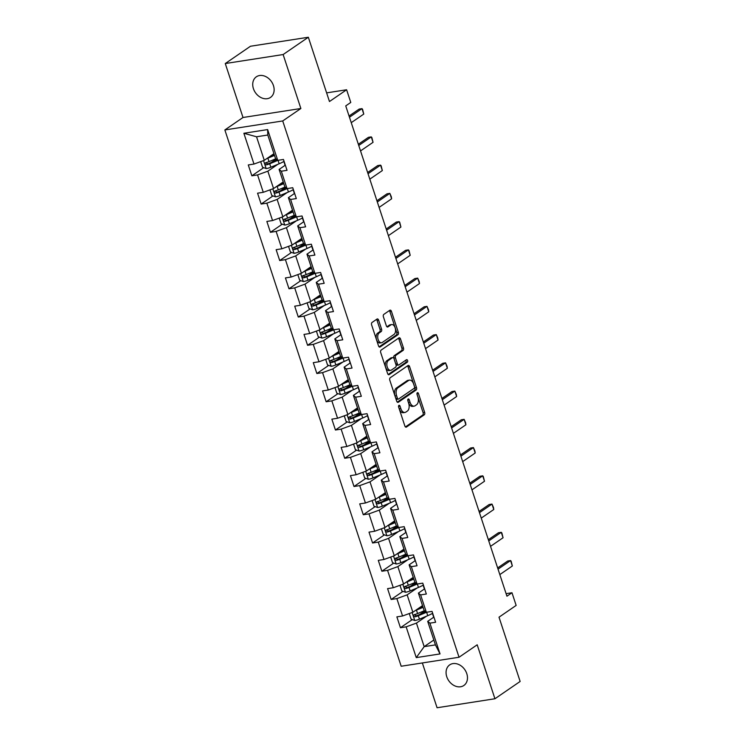 <?xml version="1.0" encoding="UTF-8"?>
<svg xmlns="http://www.w3.org/2000/svg" width="745" height="745" viewBox="0 0 745 745"><rect width="100%" height="100%" fill="white"/><g stroke="black" fill="none" stroke-linecap="round" stroke-linejoin="round"><path stroke-width="1.12" d="M398.929 405.364A1.341 0.792 81.2 0 0 398.64 407.077L404.852 425.963A1.918 1.127 81.2 0 0 406.137 427.174A1.918 1.127 81.2 0 0 406.425 427.062L424.24 414.835A1.918 1.127 81.2 0 0 424.65 412.385L418.439 393.5A1.341 0.792 81.2 0 0 417.535 392.652A1.341 0.792 81.2 0 0 417.34 392.727A1.341 0.792 81.2 0 0 417.051 394.45L417.852 396.889A6.137 3.595 81.2 0 1 416.557 404.749L415.077 405.774A6.137 3.595 81.2 0 1 414.146 406.146A6.137 3.595 81.2 0 1 410.039 402.253L409.228 399.814A1.341 0.792 81.2 0 0 408.335 398.966A1.341 0.792 81.2 0 0 408.13 399.041A1.341 0.792 81.2 0 0 407.85 400.763L408.651 403.213A6.137 3.595 81.2 0 1 407.357 411.072L405.867 412.087A6.137 3.595 81.2 0 1 404.945 412.46A6.137 3.595 81.2 0 1 400.829 408.577L400.028 406.127A1.341 0.792 81.2 0 0 399.124 405.28A1.341 0.792 81.2 0 0 398.929 405.364M253.421 88.664A12.507 9.75 -124.5 0 0 270.5 97.418A12.507 9.75 -124.5 0 0 273.434 85.554A12.507 9.75 -124.5 0 0 256.354 76.8A12.507 9.75 -124.5 0 0 253.421 88.664M446.767 676.739A12.507 9.75 -124.5 0 0 463.846 685.493A12.507 9.75 -124.5 0 0 466.78 673.629A12.507 9.75 -124.5 0 0 449.701 664.875A12.507 9.75 -124.5 0 0 446.767 676.739M378.609 320.145A1.918 1.127 81.2 0 0 377.324 318.925A1.918 1.127 81.2 0 0 377.035 319.046L372.034 322.473A1.918 1.127 81.2 0 0 371.634 324.932L378.525 345.904A1.918 1.127 81.2 0 0 379.81 347.114A1.918 1.127 81.2 0 0 380.099 346.993L397.914 334.775A1.918 1.127 81.2 0 0 398.324 332.317L391.432 311.345A1.918 1.127 81.2 0 0 390.147 310.134A1.918 1.127 81.2 0 0 389.849 310.246L383.815 314.39A1.918 1.127 81.2 0 0 383.414 316.849L386.357 325.826A1.918 1.127 81.2 0 0 387.642 327.036A1.918 1.127 81.2 0 0 387.931 326.925L390.929 324.867A5.131 3.008 81.2 0 1 391.702 324.55A5.131 3.008 81.2 0 1 395.325 328.471A5.131 3.008 81.2 0 1 394.058 334.375L382.325 342.421A5.131 3.008 81.2 0 1 381.552 342.737A5.131 3.008 81.2 0 1 377.929 338.817A5.131 3.008 81.2 0 1 379.205 332.913L381.151 331.572A1.918 1.127 81.2 0 0 381.561 329.113L378.609 320.145L377.045 320.387A1.918 1.127 81.2 0 0 376.476 319.428M422.35 662.957L437.073 707.75L494.931 698.754L520.14 681.461L499.01 617.186L516.145 605.424L511.983 592.75L506.935 596.205L345.736 105.902L350.774 102.438L346.611 89.763L326.627 92.874M283.128 54.543L225.269 63.539L243.01 117.496L300.868 108.5L283.128 54.543L308.337 37.25L329.467 101.525L346.611 89.763M300.868 108.5L282.718 120.951L459.041 657.248L401.183 666.244L224.86 129.947L282.718 120.951M494.931 698.754L477.191 644.798L459.041 657.248M390.212 377.743A1.918 1.127 81.2 0 0 389.803 380.201L396.703 401.173A1.918 1.127 81.2 0 0 397.988 402.384A1.918 1.127 81.2 0 0 398.277 402.272L416.092 390.045A1.918 1.127 81.2 0 0 416.492 387.586L409.601 366.615A1.918 1.127 81.2 0 0 408.316 365.404A1.918 1.127 81.2 0 0 408.027 365.516L390.212 377.743M387.614 373.534L380.714 352.562A1.918 1.127 81.2 0 1 381.123 350.103L398.938 337.885A1.918 1.127 81.2 0 1 399.227 337.764A1.918 1.127 81.2 0 1 400.512 338.984L403.464 347.962A1.918 1.127 81.2 0 1 403.064 350.411L395.837 355.374A1.918 1.127 81.2 0 0 395.427 357.824L397.383 363.784A1.918 1.127 81.2 0 0 398.668 364.994A1.918 1.127 81.2 0 0 398.957 364.882L406.481 359.714A1.341 0.792 81.2 0 1 406.686 359.639A1.341 0.792 81.2 0 1 407.636 360.664A1.341 0.792 81.2 0 1 407.301 362.21L389.188 374.633A1.918 1.127 81.2 0 1 388.899 374.754A1.918 1.127 81.2 0 1 387.614 373.534M225.269 63.539L250.478 46.246L308.337 37.25M263.693 167.681L251.857 175.801L257.565 174.917L263.274 192.303L257.565 193.188L261.141 204.055L266.85 203.161L272.558 220.548L266.859 221.433L270.426 232.3L276.134 231.406L281.852 248.793L276.144 249.677L279.71 260.545L285.419 259.651L291.137 277.038L285.428 277.922L289.004 288.79L294.703 287.896L300.421 305.282L294.713 306.167L298.289 317.035L303.997 316.141L309.706 333.527L303.997 334.412L307.573 345.28L313.282 344.386L318.99 361.772L313.291 362.657L316.858 373.524L322.566 372.63L328.284 390.017L322.576 390.901L326.142 401.769L331.851 400.875L337.569 418.262L331.86 419.146L335.436 430.014L341.135 429.129L346.853 446.506L341.145 447.391L344.721 458.259L350.429 457.374L356.138 474.751L350.429 475.636L354.005 486.504L359.714 485.619L365.432 502.996L359.723 503.881L363.29 514.748L368.999 513.864L374.716 531.241L369.008 532.126L372.575 542.993L378.283 542.109L384.001 559.486L378.292 560.37L381.868 571.238L387.568 570.353L393.286 587.731L387.577 588.625L391.153 599.483L396.862 598.598L402.57 615.975L396.871 616.869L400.438 627.728L406.146 626.843L416.269 657.621L440.034 653.924L435.434 644.891L427.695 621.349L433.758 617.186M251.857 175.801L248.281 164.943L253.989 164.058L243.866 133.271L267.632 129.574L277.755 160.361L283.463 159.467L287.03 170.335L281.331 171.22L287.039 188.606L292.748 187.712L296.324 198.58L290.615 199.464L296.324 216.851L302.032 215.957L305.608 226.825L299.9 227.709L305.618 245.096L311.326 244.202L314.893 255.069L309.184 255.954L314.902 273.34L320.611 272.456L324.177 283.314L318.469 284.199L324.187 301.585L329.895 300.701L333.462 311.559L327.763 312.444L333.471 329.83L339.18 328.945L342.756 339.804L337.047 340.688L342.765 358.075L348.464 357.19L352.04 368.049L346.332 368.943L352.05 386.32L357.758 385.435L361.325 396.293L355.616 397.187L361.334 414.565L367.043 413.68L370.61 424.538L364.91 425.432L370.619 442.809L376.327 441.925L379.903 452.783L374.195 453.677L379.903 471.054L385.612 470.17L389.188 481.028L383.479 481.922L389.197 499.299L394.897 498.414L398.473 509.273L392.764 510.167L398.482 527.544L404.19 526.659L407.757 537.518L402.049 538.411L407.766 555.789L413.475 554.904L417.042 565.762L411.342 566.656L417.051 584.033L422.76 583.149L426.336 594.016L420.627 594.901L426.336 612.278L432.044 611.394L435.62 622.261L429.912 623.146L440.034 653.924M283.221 181.938L273.564 188.559L267.846 171.182L277.894 164.291M285.167 165.269L279.105 169.432L284.823 186.809L287.039 188.606M267.846 171.182L257.565 174.917M273.564 188.559L263.274 192.303M281.331 171.22L279.105 169.432M292.506 210.183L282.849 216.804L277.131 199.427L287.179 192.536M294.461 193.514L288.389 197.676L294.107 215.054L296.324 216.851M277.131 199.427L266.85 203.161M282.849 216.804L272.558 220.548M290.615 199.464L288.389 197.676M301.79 238.428L292.133 245.049L286.425 227.672L296.463 220.781M303.746 221.759L297.683 225.921L303.392 243.298L305.618 245.096M286.425 227.672L276.134 231.406M292.133 245.049L281.852 248.793M299.9 227.709L297.683 225.921M311.075 266.673L301.427 273.294L295.709 255.917L305.748 249.026M313.03 250.003L306.968 254.166L312.676 271.543L314.902 273.34M295.709 255.917L285.419 259.651M301.427 273.294L291.137 277.038M309.184 255.954L306.968 254.166M320.369 294.918L310.712 301.539L304.994 284.162L315.033 277.27M322.315 278.248L316.253 282.411L321.97 299.788L324.187 301.585M304.994 284.162L294.703 287.896M310.712 301.539L300.421 305.282M318.469 284.199L316.253 282.411M329.653 323.162L319.996 329.784L314.278 312.406L324.326 305.515M331.609 306.493L325.537 310.656L331.255 328.033L333.471 329.83M314.278 312.406L303.997 316.141M319.996 329.784L309.706 333.527M327.763 312.444L325.537 310.656M338.938 351.407L329.281 358.028L323.572 340.651L333.611 333.76M340.893 334.738L334.822 338.901L340.54 356.278L342.765 358.075M323.572 340.651L313.282 344.386M329.281 358.028L318.99 361.772M337.047 340.688L334.822 338.901M348.222 379.652L338.565 386.273L332.857 368.896L342.896 362.005M350.178 362.983L344.115 367.145L349.824 384.522L352.05 386.32M332.857 368.896L322.566 372.63M338.565 386.273L328.284 390.017M346.332 368.943L344.115 367.145M357.507 407.897L347.859 414.518L342.141 397.141L352.18 390.25M359.463 391.227L353.4 395.39L359.109 412.767L361.334 414.565M342.141 397.141L331.851 400.875M347.859 414.518L337.569 418.262M355.616 397.187L353.4 395.39M366.801 436.142L357.144 442.763L351.426 425.386L361.465 418.494M368.747 419.472L362.685 423.635L368.403 441.012L370.619 442.809M351.426 425.386L341.135 429.129M357.144 442.763L346.853 446.506M364.91 425.432L362.685 423.635M376.085 464.386L366.428 471.008L360.71 453.631L370.759 446.739M378.041 447.717L371.969 451.88L377.687 469.257L379.903 471.054M360.71 453.631L350.429 457.374M366.428 471.008L356.138 474.751M374.195 453.677L371.969 451.88M385.37 492.631L375.713 499.252L370.004 481.875L380.043 474.984M387.326 475.962L381.254 480.125L386.972 497.502L389.197 499.299M370.004 481.875L359.714 485.619M375.713 499.252L365.432 502.996M383.479 481.922L381.254 480.125M394.654 520.876L384.997 527.507L379.289 510.12L389.328 503.229M396.61 504.207L390.548 508.369L396.256 525.756L398.482 527.544M379.289 510.12L368.999 513.864M384.997 527.507L374.716 531.241M392.764 510.167L390.548 508.369M403.939 549.121L394.291 555.751L388.573 538.365L398.612 531.474M405.895 532.452L399.832 536.614L405.55 554.001L407.766 555.789M388.573 538.365L378.283 542.109M394.291 555.751L384.001 559.486M402.049 538.411L399.832 536.614M413.233 577.366L403.576 583.996L397.858 566.61L407.897 559.718M415.179 560.696L409.117 564.859L414.835 582.245L417.051 584.033M397.858 566.61L387.568 570.353M403.576 583.996L393.286 587.731M411.342 566.656L409.117 564.859M422.517 605.611L412.86 612.241L407.142 594.855L417.191 587.963M424.473 588.941L418.401 593.104L424.119 610.49L426.336 612.278M407.142 594.855L396.862 598.598M412.86 612.241L402.57 615.975M420.627 594.901L418.401 593.104M433.823 640.011L424.175 646.641L416.436 623.099L426.475 616.208M416.436 623.099L406.146 626.843M435.434 644.891L424.175 646.641L416.269 657.621M429.912 623.146L427.695 621.349M243.01 117.496L224.86 129.947M511.983 592.75L506.106 593.663M277.755 160.361L275.538 158.564L267.8 135.022L256.541 136.773L264.279 160.315L273.937 153.694M267.632 129.574L267.8 135.022M256.541 136.773L243.866 133.271M264.279 160.315L253.989 164.058M424.79 611.021L419.77 614.467M412.283 619.607L400.438 627.728M415.496 582.776L410.486 586.222M402.989 591.362L391.153 599.483M406.211 554.531L401.201 557.977M393.705 563.118L381.868 571.238M396.927 526.287L391.917 529.732M384.42 534.873L372.575 542.993M387.642 498.042L382.623 501.487M375.135 506.628L363.29 514.748M378.348 469.797L373.338 473.243M365.851 478.383L354.005 486.504M369.064 441.552L364.054 444.988M356.557 450.138L344.721 458.259M359.779 413.307L354.769 416.744M347.272 421.884L335.436 430.014M350.495 385.063L345.484 388.499M337.988 393.639L326.142 401.769M341.21 356.818L336.191 360.254M328.703 365.395L316.858 373.524M331.916 328.573L326.906 332.009M319.419 337.15L307.573 345.28M322.632 300.328L317.621 303.764M310.125 308.905L298.289 317.035M313.347 272.083L308.337 275.52M300.84 280.66L289.004 288.79M304.062 243.838L299.052 247.275M291.556 252.415L279.71 260.545M294.778 215.594L289.758 219.03M282.271 224.171L270.426 232.3M285.484 187.349L280.474 190.785M272.977 195.926L261.141 204.055M276.199 159.104L271.189 162.54M398.538 406.612L399.264 408.819A6.137 3.595 81.2 0 0 403.38 412.702L404.945 412.46M414.146 406.146L412.581 406.388A6.137 3.595 81.2 0 1 408.474 402.505L407.748 400.298M405.429 426.913L422.676 415.077A1.918 1.127 81.2 0 0 423.086 412.628L416.949 393.975M397.271 402.123L414.527 390.287A1.918 1.127 81.2 0 0 414.928 387.828L408.037 366.866A1.918 1.127 81.2 0 0 407.459 365.907M397.439 398.268A1.341 0.792 81.2 0 0 398.342 399.115A1.341 0.792 81.2 0 0 398.547 399.031L414.183 388.303A1.341 0.792 81.2 0 0 414.462 386.581L413.615 384.01A6.137 3.595 81.2 0 0 409.508 380.118A6.137 3.595 81.2 0 0 408.586 380.49L397.895 387.828A6.137 3.595 81.2 0 0 396.591 395.688L397.439 398.268L395.874 398.51A1.341 0.792 81.2 0 0 396.778 399.357A1.341 0.792 81.2 0 0 396.983 399.273M409.508 380.118L407.943 380.36A6.137 3.595 81.2 0 0 407.021 380.742L408.586 380.49M395.874 398.51L395.027 395.93A6.137 3.595 81.2 0 1 396.331 388.071L407.021 380.742M398.668 364.994L397.104 365.236A1.918 1.127 81.2 0 1 395.819 364.026L393.863 358.066A1.918 1.127 81.2 0 1 394.273 355.616L401.499 350.653A1.918 1.127 81.2 0 0 401.9 348.204L398.947 339.226A1.918 1.127 81.2 0 0 398.379 338.267M388.192 374.493L405.736 362.452A1.341 0.792 81.2 0 0 405.755 360.217M388.341 360.515A5.131 3.008 81.2 0 0 387.065 366.419A5.131 3.008 81.2 0 0 390.687 370.339A5.131 3.008 81.2 0 0 391.46 370.023L395.595 367.192A1.918 1.127 81.2 0 0 395.995 364.733L394.04 358.773A1.918 1.127 81.2 0 0 392.755 357.563A1.918 1.127 81.2 0 0 392.466 357.684L388.341 360.515L386.776 360.757A5.131 3.008 81.2 0 0 385.5 366.661A5.131 3.008 81.2 0 0 389.123 370.582L390.687 370.339M391.507 357.833A1.918 1.127 81.2 0 0 391.19 357.805A1.918 1.127 81.2 0 0 390.901 357.926L392.466 357.684M386.776 360.757L390.901 357.926M381.552 342.737L379.987 342.979A5.131 3.008 81.2 0 1 376.365 339.059A5.131 3.008 81.2 0 1 377.64 333.155L379.596 331.814A1.918 1.127 81.2 0 0 379.997 329.355L377.045 320.387M391.702 324.55L390.138 324.792A5.131 3.008 81.2 0 0 389.365 325.109L390.929 324.867M386.934 326.776L389.365 325.109M379.103 346.853L396.349 335.017A1.918 1.127 81.2 0 0 396.759 332.559L389.868 311.587A1.918 1.127 81.2 0 0 389.29 310.637M409.769 613.359L409.331 613.759L411.119 619.188L414.835 620.511A5.178 1.136 -18.2 0 0 419.435 619.16L427.742 615.677A14.947 3.278 -18.2 0 0 432.472 613.386M415.338 610.537A5.178 1.136 -18.2 0 0 416.455 610.108L423.086 607.333M417.591 608.991L422.899 606.775M424.389 610.704L417.582 613.545A5.178 1.136 161.8 0 1 414.285 614.634C413.158 615.659 413.391 616.385 415.002 616.804A5.178 1.136 -18.2 0 0 418.299 615.724L426.615 612.241A14.947 3.278 -18.2 0 0 426.624 612.241L427.742 615.677M425.879 611.906A12.404 2.719 161.8 0 1 425.628 612.008L417.321 615.491A2.635 0.577 161.8 0 1 416.455 615.808L414.918 615.072M433.981 617.288A5.178 1.136 161.8 0 1 433.618 617.028A5.178 1.136 161.8 0 1 433.609 616.953L432.528 613.657M432.454 612.614L432.482 613.517A5.178 1.136 -18.2 0 0 432.491 613.591A5.178 1.136 -18.2 0 0 432.854 613.843M498.042 569.152L510.558 560.566L511.144 561.208L512.346 565.995L499.83 574.581M512.346 565.995L510.558 560.566L507.745 561.004L497.641 567.932M400.475 585.114L400.046 585.514L401.825 590.943L405.55 592.266A5.178 1.136 -18.2 0 0 410.141 590.915L418.457 587.433A14.947 3.278 -18.2 0 0 423.188 585.142M406.053 582.292A5.178 1.136 -18.2 0 0 407.17 581.864L413.792 579.089M408.307 580.746L413.615 578.53M415.095 582.46L408.297 585.3A5.178 1.136 161.8 0 1 405.001 586.389C403.874 587.414 404.107 588.14 405.718 588.559A5.178 1.136 -18.2 0 0 409.014 587.479L417.321 583.996A14.947 3.278 -18.2 0 0 417.33 583.996L418.457 587.433M416.595 583.661A12.404 2.719 161.8 0 1 416.343 583.763L408.037 587.246A2.635 0.577 161.8 0 1 407.17 587.563L405.634 586.827M391.19 556.869L390.753 557.269L392.541 562.698L396.265 564.021A5.178 1.136 -18.2 0 0 400.857 562.671L409.173 559.188A14.947 3.278 -18.2 0 0 413.903 556.897M396.768 554.047A5.178 1.136 -18.2 0 0 397.877 553.619L404.507 550.844M399.022 552.501L404.321 550.285M405.811 554.215L399.013 557.055A5.178 1.136 161.8 0 1 395.716 558.145C394.58 559.169 394.822 559.895 396.433 560.314A5.178 1.136 -18.2 0 0 399.73 559.234L408.037 555.751A14.947 3.278 -18.2 0 0 408.046 555.751L409.173 559.188M407.301 555.416A12.404 2.719 161.8 0 1 407.059 555.519L398.743 559.001A2.635 0.577 161.8 0 1 397.886 559.318L396.349 558.582M424.697 589.044A5.178 1.136 161.8 0 1 424.333 588.783A5.178 1.136 161.8 0 1 424.324 588.708L423.235 585.412M423.16 584.369L423.188 585.272A5.178 1.136 -18.2 0 0 423.207 585.346A5.178 1.136 -18.2 0 0 423.57 585.598M488.757 540.907L501.273 532.321L501.86 532.964L503.061 537.75L490.545 546.336M503.061 537.75L501.273 532.321L498.461 532.759L488.357 539.687M415.412 560.789A5.178 1.136 161.8 0 1 415.049 560.538A5.178 1.136 161.8 0 1 415.04 560.464L413.95 557.167M413.875 556.124L413.903 557.027A5.178 1.136 -18.2 0 0 413.922 557.092A5.178 1.136 -18.2 0 0 414.276 557.353M479.473 512.662L491.989 504.076L493.469 507.429L493.777 509.506L481.261 518.092M493.777 509.506L491.989 504.076L489.176 504.514L479.072 511.443M381.906 528.624L381.468 529.025L383.256 534.454L386.981 535.776A5.178 1.136 -18.2 0 0 391.572 534.426L399.879 530.943A14.947 3.278 -18.2 0 0 404.619 528.652M387.484 525.802A5.178 1.136 -18.2 0 0 388.592 525.374L395.222 522.599M389.737 524.257L395.036 522.04M396.526 525.97L389.728 528.81A5.178 1.136 161.8 0 1 386.431 529.9C385.295 530.924 385.538 531.651 387.149 532.07A5.178 1.136 -18.2 0 0 390.436 530.98L398.752 527.507A14.947 3.278 -18.2 0 0 398.761 527.497L399.879 530.943M398.016 527.171A12.404 2.719 161.8 0 1 397.774 527.274L389.458 530.757A2.635 0.577 161.8 0 1 388.592 531.073L387.065 530.338M372.621 500.379L372.183 500.78L373.971 506.209L377.696 507.531A5.178 1.136 -18.2 0 0 382.287 506.181L390.594 502.698A14.947 3.278 -18.2 0 0 395.325 500.407M378.19 497.558A5.178 1.136 -18.2 0 0 379.307 497.129L385.938 494.354M380.444 496.012L385.752 493.786M387.242 497.725L380.434 500.565A5.178 1.136 161.8 0 1 377.147 501.655C376.011 502.679 376.253 503.406 377.855 503.825A5.178 1.136 -18.2 0 0 381.151 502.735L389.467 499.262A14.947 3.278 -18.2 0 0 389.477 499.252M388.732 498.926A12.404 2.719 161.8 0 1 388.48 499.029L380.173 502.512A2.635 0.577 161.8 0 1 379.307 502.828L377.771 502.093M363.337 472.134L362.899 472.535L364.687 477.964L368.403 479.286A5.178 1.136 -18.2 0 0 372.994 477.936L381.31 474.453A14.947 3.278 -18.2 0 0 386.04 472.162M368.905 469.313A5.178 1.136 -18.2 0 0 370.023 468.884L376.653 466.109M371.159 467.767L376.467 465.541M377.948 469.471L371.15 472.321A5.178 1.136 161.8 0 1 367.853 473.41C366.726 474.435 366.959 475.152 368.57 475.58A5.178 1.136 -18.2 0 0 371.867 474.49L380.173 471.017A14.947 3.278 -18.2 0 0 380.192 471.008L381.31 474.453M379.447 470.682A12.404 2.719 161.8 0 1 379.196 470.784L370.889 474.267A2.635 0.577 161.8 0 1 370.023 474.584L368.486 473.848M406.127 532.545A5.178 1.136 161.8 0 1 405.764 532.293A5.178 1.136 161.8 0 1 405.746 532.219L404.665 528.922M404.591 527.879L404.619 528.782A5.178 1.136 -18.2 0 0 404.628 528.848A5.178 1.136 -18.2 0 0 404.991 529.108M470.188 484.418L482.704 475.832L483.291 476.474L484.492 481.261L471.967 489.847M484.492 481.261L482.704 475.832L479.892 476.269L469.788 483.198M396.834 504.3A5.178 1.136 161.8 0 1 396.48 504.048A5.178 1.136 161.8 0 1 396.461 503.974L395.381 500.668M395.306 499.634L395.334 500.538A5.178 1.136 -18.2 0 0 395.344 500.603A5.178 1.136 -18.2 0 0 395.707 500.864M460.894 456.173L473.42 447.587L474.891 450.939L475.198 453.016L462.682 461.602M475.198 453.016L473.42 447.587L470.598 448.024L460.494 454.953M387.549 476.055A5.178 1.136 161.8 0 1 387.186 475.804A5.178 1.136 161.8 0 1 387.176 475.729L386.087 472.423M386.012 471.389L386.05 472.293A5.178 1.136 -18.2 0 0 386.059 472.358A5.178 1.136 -18.2 0 0 386.422 472.619M451.61 427.928L464.126 419.342L465.606 422.694L465.914 424.771L453.398 433.357M465.914 424.771L464.126 419.342L461.313 419.78L451.209 426.708M354.043 443.89L353.614 444.29L355.393 449.719L359.118 451.042A5.178 1.136 -18.2 0 0 363.709 449.691L372.025 446.208A14.947 3.278 -18.2 0 0 376.756 443.918M359.621 441.068A5.178 1.136 -18.2 0 0 360.738 440.64L367.36 437.864M361.874 439.522L367.183 437.296M368.663 441.226L361.865 444.076A5.178 1.136 161.8 0 1 358.569 445.165C357.442 446.19 357.674 446.907 359.286 447.335A5.178 1.136 -18.2 0 0 362.582 446.246L370.889 442.772A14.947 3.278 -18.2 0 0 370.898 442.763M370.163 442.437A12.404 2.719 161.8 0 1 369.911 442.539L361.595 446.022A2.635 0.577 161.8 0 1 360.738 446.339L359.202 445.603M378.264 447.81A5.178 1.136 161.8 0 1 377.901 447.559A5.178 1.136 161.8 0 1 377.892 447.484L376.802 444.178M376.728 443.145L376.756 444.048A5.178 1.136 -18.2 0 0 376.774 444.113A5.178 1.136 -18.2 0 0 377.138 444.374M442.325 399.683L454.841 391.097L456.322 394.45L456.629 396.526L444.113 405.112M456.629 396.526L454.841 391.097L452.029 391.535L441.925 398.463M344.758 415.645L344.32 416.045L346.108 421.474L349.833 422.797A5.178 1.136 -18.2 0 0 354.424 421.447L362.74 417.964A14.947 3.278 -18.2 0 0 367.471 415.673M350.336 412.823A5.178 1.136 -18.2 0 0 351.444 412.395L358.075 409.62M352.59 411.277L357.889 409.052M359.379 412.981L352.581 415.831A5.178 1.136 161.8 0 1 349.284 416.921C348.148 417.945 348.39 418.662 350.001 419.09A5.178 1.136 -18.2 0 0 353.298 418.001L361.604 414.527A14.947 3.278 -18.2 0 0 361.614 414.518M360.869 414.192A12.404 2.719 161.8 0 1 360.627 414.295L352.31 417.777A2.635 0.577 161.8 0 1 351.454 418.094L349.917 417.358M368.98 419.565A5.178 1.136 161.8 0 1 368.617 419.314A5.178 1.136 161.8 0 1 368.607 419.239L367.518 415.933M367.443 414.9L367.471 415.803A5.178 1.136 -18.2 0 0 367.49 415.868A5.178 1.136 -18.2 0 0 367.844 416.129M433.041 371.438L445.557 362.852L447.037 366.205L447.345 368.281L434.829 376.868M447.345 368.281L445.557 362.852L442.744 363.29L432.64 370.218M335.474 387.4L335.036 387.8L336.824 393.23L340.549 394.552A5.178 1.136 -18.2 0 0 345.14 393.202L353.447 389.719A14.947 3.278 -18.2 0 0 358.187 387.428M341.052 384.578A5.178 1.136 -18.2 0 0 342.16 384.15L348.79 381.375M343.305 383.032L348.604 380.807M350.094 384.737L343.296 387.586A5.178 1.136 161.8 0 1 339.999 388.676C338.863 389.7 339.105 390.417 340.707 390.846A5.178 1.136 -18.2 0 0 344.004 389.756L352.32 386.283A14.947 3.278 -18.2 0 0 352.329 386.273L353.447 389.719M351.584 385.947A12.404 2.719 161.8 0 1 351.342 386.05L343.026 389.533A2.635 0.577 161.8 0 1 342.16 389.849L340.623 389.113M359.695 391.321A5.178 1.136 161.8 0 1 359.332 391.069A5.178 1.136 161.8 0 1 359.313 390.995L358.233 387.689M358.159 386.655L358.187 387.549A5.178 1.136 -18.2 0 0 358.196 387.624A5.178 1.136 -18.2 0 0 358.559 387.884M423.756 343.194L436.272 334.607L437.743 337.96L438.051 340.037L425.535 348.623M438.051 340.037L436.272 334.607L433.45 335.045L423.356 341.974M326.189 359.155L325.751 359.556L327.539 364.985L331.255 366.307A5.178 1.136 -18.2 0 0 335.855 364.957L344.162 361.474A14.947 3.278 -18.2 0 0 348.893 359.183M331.758 356.334A5.178 1.136 -18.2 0 0 332.875 355.905L339.506 353.13M334.011 354.788L339.32 352.562M340.81 356.492L334.002 359.341A5.178 1.136 161.8 0 1 330.715 360.431C329.579 361.455 329.821 362.172 331.423 362.601A5.178 1.136 -18.2 0 0 334.719 361.511L343.035 358.038A14.947 3.278 -18.2 0 0 343.045 358.028L344.162 361.474M342.3 357.702A12.404 2.719 161.8 0 1 342.048 357.805L333.741 361.288A2.635 0.577 161.8 0 1 332.875 361.604L331.339 360.869M350.401 363.076A5.178 1.136 161.8 0 1 350.048 362.824A5.178 1.136 161.8 0 1 350.029 362.75L348.949 359.444M348.874 358.41L348.902 359.304A5.178 1.136 -18.2 0 0 348.911 359.379A5.178 1.136 -18.2 0 0 349.275 359.639M414.462 314.949L426.978 306.363L428.459 309.715L428.766 311.792L416.25 320.378M428.766 311.792L426.978 306.363L424.166 306.8L414.062 313.729M316.904 330.91L316.467 331.311L318.245 336.74L321.97 338.062A5.178 1.136 -18.2 0 0 326.561 336.712L334.878 333.229A14.947 3.278 -18.2 0 0 339.608 330.938M322.473 328.089A5.178 1.136 -18.2 0 0 323.591 327.651L330.221 324.885M324.727 326.543L330.035 324.317M331.516 328.247L324.718 331.097A5.178 1.136 161.8 0 1 321.421 332.186C320.294 333.211 320.527 333.928 322.138 334.356A5.178 1.136 -18.2 0 0 325.435 333.266L333.741 329.793A14.947 3.278 -18.2 0 0 333.76 329.784L334.878 333.229M333.015 329.458A12.404 2.719 161.8 0 1 332.764 329.56L324.457 333.043A2.635 0.577 161.8 0 1 323.591 333.36L322.054 332.624M341.117 334.831A5.178 1.136 161.8 0 1 340.754 334.579A5.178 1.136 161.8 0 1 340.744 334.505L339.655 331.199M339.58 330.165L339.618 331.059A5.178 1.136 -18.2 0 0 339.627 331.134A5.178 1.136 -18.2 0 0 339.99 331.395M405.178 286.704L417.694 278.118L419.174 281.47L419.482 283.547L406.966 292.133M419.482 283.547L417.694 278.118L414.881 278.555L404.777 285.484M307.611 302.666L307.173 303.066L308.961 308.495L312.686 309.818A5.178 1.136 -18.2 0 0 317.277 308.467L325.593 304.984A14.947 3.278 -18.2 0 0 330.324 302.684M313.189 299.844A5.178 1.136 -18.2 0 0 314.306 299.406L320.927 296.64M315.442 298.298L320.741 296.072M322.231 300.002L315.433 302.852A5.178 1.136 161.8 0 1 312.136 303.941C311.01 304.956 311.242 305.683 312.853 306.111A5.178 1.136 -18.2 0 0 316.15 305.022L324.457 301.548A14.947 3.278 -18.2 0 0 324.466 301.539L325.593 304.984M323.73 301.213A12.404 2.719 161.8 0 1 323.479 301.315L315.163 304.798A2.635 0.577 161.8 0 1 314.306 305.115L312.77 304.379M331.832 306.586A5.178 1.136 161.8 0 1 331.469 306.335A5.178 1.136 161.8 0 1 331.46 306.26L330.37 302.954M330.296 301.921L330.324 302.815A5.178 1.136 -18.2 0 0 330.342 302.889A5.178 1.136 -18.2 0 0 330.696 303.15M395.893 258.459L408.409 249.873L408.996 250.506L410.197 255.302L397.681 263.888M410.197 255.302L408.409 249.873L405.597 250.311L395.493 257.239M298.326 274.421L297.888 274.821L299.676 280.25L303.401 281.573A5.178 1.136 -18.2 0 0 307.992 280.222L316.299 276.74A14.947 3.278 -18.2 0 0 321.039 274.439M303.904 271.599A5.178 1.136 -18.2 0 0 305.012 271.161L311.643 268.396M306.158 270.053L311.457 267.828M312.947 271.757L306.148 274.607A5.178 1.136 161.8 0 1 302.852 275.687C301.716 276.712 301.958 277.438 303.569 277.866A5.178 1.136 -18.2 0 0 306.856 276.777L315.172 273.303A14.947 3.278 -18.2 0 0 315.182 273.294M314.437 272.968A12.404 2.719 161.8 0 1 314.194 273.07L305.878 276.553A2.635 0.577 161.8 0 1 305.012 276.87L303.485 276.125M322.548 278.341A5.178 1.136 161.8 0 1 322.185 278.09A5.178 1.136 161.8 0 1 322.175 278.015L321.086 274.709M321.011 273.676L321.039 274.57A5.178 1.136 -18.2 0 0 321.048 274.644A5.178 1.136 -18.2 0 0 321.412 274.905M386.608 230.214L399.124 221.628L399.711 222.261L400.912 227.057L388.396 235.643M400.912 227.057L399.124 221.628L396.312 222.066L386.208 228.994M289.041 246.176L288.604 246.567L290.392 252.006L294.117 253.328A5.178 1.136 -18.2 0 0 298.708 251.978L307.014 248.495A14.947 3.278 -18.2 0 0 311.745 246.195M294.61 243.354A5.178 1.136 -18.2 0 0 295.728 242.917L302.358 240.141M296.864 241.808L302.172 239.583M303.662 243.513L296.864 246.362A5.178 1.136 161.8 0 1 293.567 247.442C292.431 248.467 292.673 249.193 294.275 249.622A5.178 1.136 -18.2 0 0 297.572 248.532L305.888 245.058A14.947 3.278 -18.2 0 0 305.897 245.049M305.152 244.723A12.404 2.719 161.8 0 1 304.91 244.826L296.594 248.308A2.635 0.577 161.8 0 1 295.728 248.625L294.191 247.88M313.263 250.097A5.178 1.136 161.8 0 1 312.9 249.836A5.178 1.136 161.8 0 1 312.881 249.771L311.801 246.465M311.727 245.431L311.755 246.325A5.178 1.136 -18.2 0 0 311.764 246.399A5.178 1.136 -18.2 0 0 312.127 246.66M377.324 201.97L389.84 193.383L391.311 196.736L391.619 198.813L379.103 207.399M391.619 198.813L389.84 193.383L387.018 193.821L376.923 200.75M279.757 217.931L279.319 218.322L281.107 223.761L284.823 225.083A5.178 1.136 -18.2 0 0 289.423 223.724L297.73 220.25A14.947 3.278 -18.2 0 0 302.461 217.95M285.326 215.109A5.178 1.136 -18.2 0 0 286.443 214.672L293.074 211.897M287.579 213.554L292.887 211.338M294.377 215.268L287.57 218.117A5.178 1.136 161.8 0 1 284.283 219.198C283.147 220.222 283.389 220.948 284.99 221.377A5.178 1.136 -18.2 0 0 288.287 220.287L296.603 216.814A14.947 3.278 -18.2 0 0 296.612 216.804L297.73 220.25M295.867 216.478A12.404 2.719 161.8 0 1 295.616 216.581L287.309 220.054A2.635 0.577 161.8 0 1 286.443 220.38L284.907 219.635M303.969 221.852A5.178 1.136 161.8 0 1 303.606 221.591A5.178 1.136 161.8 0 1 303.597 221.526L302.517 218.22M302.442 217.186L302.47 218.08A5.178 1.136 -18.2 0 0 302.479 218.155A5.178 1.136 -18.2 0 0 302.842 218.415M368.03 173.725L380.546 165.139L381.133 165.772L382.334 170.568L369.818 179.154M382.334 170.568L380.546 165.139L377.734 165.576L367.63 172.505M270.463 189.686L270.035 190.077L271.813 195.516L275.538 196.838A5.178 1.136 -18.2 0 0 280.129 195.479L288.445 192.005A14.947 3.278 -18.2 0 0 293.176 189.705M276.041 186.855A5.178 1.136 -18.2 0 0 277.159 186.427L283.78 183.652M278.295 185.309L283.603 183.093M285.084 187.023L278.285 189.873A5.178 1.136 161.8 0 1 274.989 190.953C273.862 191.977 274.095 192.704 275.706 193.132A5.178 1.136 -18.2 0 0 279.003 192.042L287.309 188.559A14.947 3.278 -18.2 0 0 287.319 188.559M286.583 188.234A12.404 2.719 161.8 0 1 286.331 188.336L278.025 191.81A2.635 0.577 161.8 0 1 277.159 192.136L275.622 191.391M294.685 193.607A5.178 1.136 161.8 0 1 294.322 193.346A5.178 1.136 161.8 0 1 294.312 193.281L293.223 189.975M293.148 188.941L293.176 189.835A5.178 1.136 -18.2 0 0 293.195 189.91A5.178 1.136 -18.2 0 0 293.558 190.171M358.745 145.48L371.261 136.884L371.848 137.527L373.049 142.323L360.533 150.909M373.049 142.323L371.261 136.884L368.449 137.322L358.345 144.26M261.178 161.442L260.741 161.833L262.529 167.271L266.254 168.594A5.178 1.136 -18.2 0 0 270.845 167.234L279.161 163.76A14.947 3.278 -18.2 0 0 283.892 161.46M266.757 158.611A5.178 1.136 -18.2 0 0 267.865 158.182L274.495 155.407M269.01 157.065L274.309 154.848M275.799 158.778L269.001 161.628A5.178 1.136 161.8 0 1 265.704 162.708C264.577 163.732 264.81 164.459 266.421 164.887A5.178 1.136 -18.2 0 0 269.718 163.798L278.025 160.315A14.947 3.278 -18.2 0 0 278.034 160.315L279.161 163.76M277.289 159.989A12.404 2.719 161.8 0 1 277.047 160.091L268.731 163.565A2.635 0.577 161.8 0 1 267.874 163.891L266.338 163.146M285.4 165.362A5.178 1.136 161.8 0 1 285.037 165.101A5.178 1.136 161.8 0 1 285.028 165.036L283.938 161.73M283.864 160.697L283.892 161.591A5.178 1.136 -18.2 0 0 283.91 161.665A5.178 1.136 -18.2 0 0 284.264 161.926M349.461 117.235L361.977 108.64L362.564 109.282L363.765 114.078L351.249 122.664M363.765 114.078L361.977 108.64L359.165 109.077L349.06 116.015M399.264 408.819L400.829 408.577M407.738 400.046L409.228 399.814M408.474 402.505L410.039 402.253M416.939 393.733L418.439 393.5M423.086 412.628L424.65 412.385M422.676 415.077L424.24 414.835M405.82 427.155L406.425 427.062M398.528 406.36L400.028 406.127M408.037 366.866L409.601 366.615M414.928 387.828L416.492 387.586M414.527 390.287L416.092 390.045M397.672 402.365L398.277 402.272M396.331 388.071L397.895 387.828M395.027 395.93L396.591 395.688M398.947 339.226L400.512 338.984M401.9 348.204L403.464 347.962M401.499 350.653L403.064 350.411M394.273 355.616L395.837 355.374M393.863 358.066L395.427 357.824M395.819 364.026L397.383 363.784M405.736 362.452L407.301 362.21M388.583 374.726L389.188 374.633M379.997 329.355L381.561 329.113M379.596 331.814L381.151 331.572M377.64 333.155L379.205 332.913M387.335 327.018L387.931 326.925M389.868 311.587L391.432 311.345M396.759 332.559L398.324 332.317M396.349 335.017L397.914 334.775M379.503 347.086L380.099 346.993M412.125 612.502L414.742 620.483M418.299 615.724L419.435 619.16M416.455 610.108L417.582 613.545M416.455 615.808L415.002 616.804M402.84 584.257L405.457 592.238M409.014 587.479L410.141 590.915M407.17 581.864L408.297 585.3M407.17 587.563L405.718 588.559M393.546 556.012L396.172 563.993M399.73 559.234L400.857 562.671M397.877 553.619L399.013 557.055M397.886 559.318L396.433 560.314M384.262 527.767L386.888 535.748M390.436 530.98L391.572 534.426M388.592 525.374L389.728 528.81M388.592 531.073L387.149 532.07M374.977 499.522L377.594 507.503M389.467 499.262L390.594 502.698M381.151 502.735L382.287 506.181M379.307 497.129L380.434 500.565M379.307 502.828L377.855 503.825M365.693 471.278L368.309 479.259M371.867 474.49L372.994 477.936M370.023 468.884L371.15 472.321M370.023 474.584L368.57 475.58M356.399 443.033L359.025 451.014M370.889 442.772L372.025 446.208M362.582 446.246L363.709 449.691M360.738 440.64L361.865 444.076M360.738 446.339L359.286 447.335M347.114 414.788L349.74 422.769M361.604 414.527L362.74 417.964M353.298 418.001L354.424 421.447M351.444 412.395L352.581 415.831M351.454 418.094L350.001 419.09M337.83 386.543L340.456 394.524M344.004 389.756L345.14 393.202M342.16 384.15L343.296 387.586M342.16 389.849L340.707 390.846M328.545 358.298L331.162 366.279M334.719 361.511L335.855 364.957M332.875 355.905L334.002 359.341M332.875 361.604L331.423 362.601M319.26 330.054L321.877 338.034M325.435 333.266L326.561 336.712M323.591 327.651L324.718 331.097M323.591 333.36L322.138 334.356M309.967 301.809L312.593 309.78M316.15 305.022L317.277 308.467M314.306 299.406L315.433 302.852M314.306 305.115L312.853 306.111M300.682 273.564L303.308 281.536M315.172 273.303L316.299 276.74M306.856 276.777L307.992 280.222M305.012 271.161L306.148 274.607M305.012 276.87L303.569 277.866M291.397 245.319L294.024 253.291M305.888 245.058L307.014 248.495M297.572 248.532L298.708 251.978M295.728 242.917L296.864 246.362M295.728 248.625L294.275 249.622M282.113 217.074L284.73 225.046M288.287 220.287L289.423 223.724M286.443 214.672L287.57 218.117M286.443 220.38L284.99 221.377M272.828 188.83L275.445 196.801M287.309 188.559L288.445 192.005M279.003 192.042L280.129 195.479M277.159 186.427L278.285 189.873M277.159 192.136L275.706 193.132M263.534 160.585L266.161 168.556M269.718 163.798L270.845 167.234M267.865 158.182L269.001 161.628M267.874 163.891L266.421 164.887M396.778 399.357L398.342 399.115M391.19 357.805L392.755 357.563M432.491 613.591L433.618 617.028M423.207 585.346L424.333 588.783M413.922 557.092L415.049 560.538M404.628 528.848L405.764 532.293M395.344 500.603L396.48 504.048M386.059 472.358L387.186 475.804M376.774 444.113L377.901 447.559M367.49 415.868L368.617 419.314M358.196 387.624L359.332 391.069M348.911 359.379L350.048 362.824M339.627 331.134L340.754 334.579M330.342 302.889L331.469 306.335M321.048 274.644L322.185 278.09M311.764 246.399L312.9 249.836M302.479 218.155L303.606 221.591M293.195 189.91L294.322 193.346M283.91 161.665L285.037 165.101"/></g></svg>
